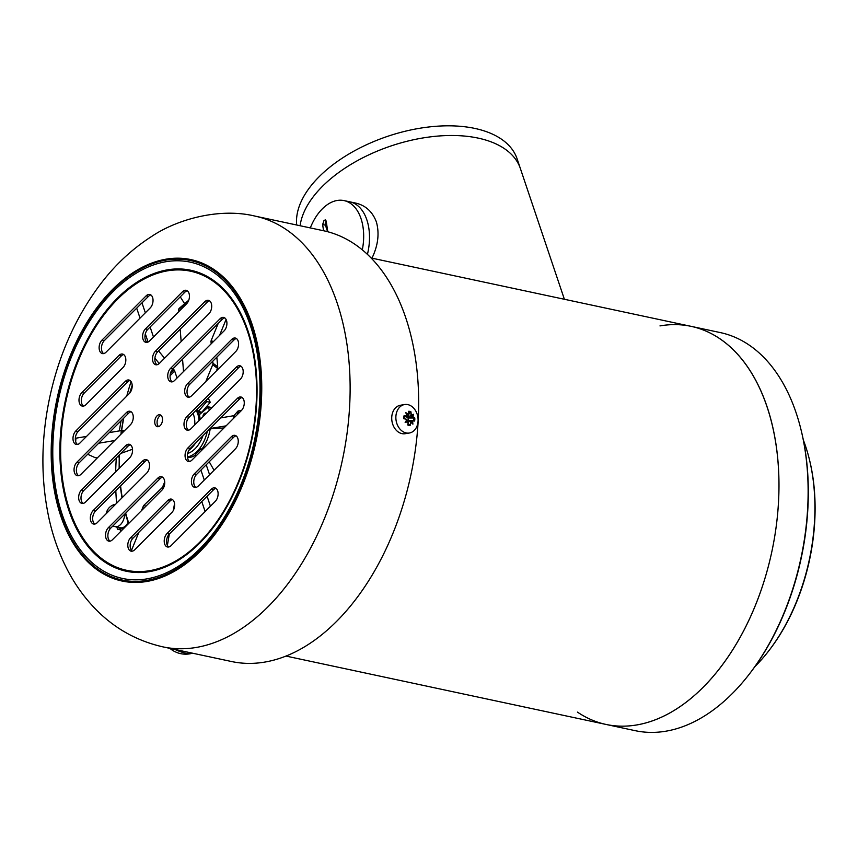 <?xml version="1.0" encoding="UTF-8"?>
<svg xmlns="http://www.w3.org/2000/svg" width="858" height="858" viewBox="0 0 858 858"><rect width="100%" height="100%" fill="white"/><g stroke="black" fill="none" stroke-linecap="round" stroke-linejoin="round"><path stroke-width="1.29" d="M116.817 527.026L117.567 529.247L124.002 528.163M127.96 524.195L128.325 523.316M124.753 514.092A11.39 7.057 102.1 0 1 115.09 526.651L120.345 527.777A11.39 7.057 -77.9 0 0 128.056 522.511M117.567 529.247L121.986 530.19M754.922 666.58A159.491 98.734 -77.9 0 0 768.371 651.351L769.004 650.525A157.969 97.791 -77.9 0 0 809.62 460.381L809.373 459.373A159.491 98.734 -77.9 0 0 805.544 446.128A159.491 98.734 -77.9 0 0 803.324 439.993M768.371 651.351A159.491 98.734 -77.9 0 0 809.373 459.373M577.466 712.119A203.539 125.997 -77.9 0 0 606.08 724.452L635.252 730.684A203.539 125.997 -77.9 0 0 748.723 674.871L749.356 674.056A202.016 125.053 -77.9 0 0 801.308 430.888L801.061 429.879A203.539 125.997 -77.9 0 0 796.17 412.977A203.539 125.997 -77.9 0 0 720.291 332.582L691.13 326.351A203.539 125.997 -77.9 0 0 659.974 325.911M748.723 674.871A203.539 125.997 -77.9 0 0 801.061 429.879M767.009 406.746A203.539 125.997 -77.9 0 0 691.13 326.351A203.539 125.997 102.1 0 1 771.825 551.726A203.539 125.997 102.1 0 1 606.08 724.452A203.539 125.997 -77.9 0 0 745.227 627.766A203.539 125.997 -77.9 0 0 767.009 406.746M220.731 417.9L233.44 415.765A3.035 0.568 -176.6 0 0 234.105 415.529L237.881 411.143A3.035 0.568 3.4 0 1 238.545 410.907L241.506 410.414M226.104 425.847L210.135 428.528M209.781 428.882L224.024 427.938M206.36 408.73A30.384 18.801 -77.9 0 0 205.856 407.464M187.43 456.96A30.384 18.801 -77.9 0 0 207.304 431.359M207.936 407.4A30.384 18.801 -77.9 0 0 207.186 405.898M187.516 457.679A30.384 18.801 -77.9 0 0 195.806 454.879M202.37 449.635L200.815 448.702A30.384 18.801 102.1 0 1 195.517 454.021L196.139 455.877M201.984 448.949A30.384 18.801 -77.9 0 0 210.178 428.968M200.804 413.438A21.268 13.16 -77.9 0 0 200.021 411.819A21.268 13.16 -77.9 0 1 200.804 413.438M219.53 335.457L226.083 319.466M216.431 370.892L217.482 368.329A3.035 2.295 -52.7 0 0 217.728 366.849L216.838 357.142M205.823 381.51L212.709 364.704A3.035 2.295 127.3 0 0 212.956 363.224L212.773 361.218M212.226 342.771L211.014 341.849L211.197 343.801M211.014 341.849A3.035 2.295 -52.7 0 1 211.261 340.369L218.189 323.466M184.556 303.571L180.244 296.836M153.475 336.99L150.129 327.027M145.345 312.816L141.988 302.853M177.038 378.035L174.7 371.085A3.035 1.727 -135.1 0 0 173.949 369.766L173.069 368.683M164.543 358.226L158.569 350.89M183.526 371.535L182.55 359.191M181.156 341.581L180.18 329.236M178.786 311.626L178.625 309.631L179.515 308.312M154.901 358.215L159.234 363.535M136.69 308.161L140.036 318.125M145.345 333.88L148.08 342.02M75.343 438.309A6.081 1.137 3.4 0 1 75.901 438.191L75.686 441.698M124.71 430.48L122.565 430.491A3.035 0.568 3.4 0 0 121.235 430.587L109.298 432.593M86.529 436.411L75.901 438.191M117.235 456.971L119.176 456.864M120.796 453.399L132.518 449.26M98.691 443.221L114.672 440.54M87.677 454.257L94.616 457.421A3.035 0.568 -176.6 0 0 97.34 457.904M164.715 481.853L162.773 486.593A3.035 2.295 127.3 0 1 161.862 487.934L144.133 505.094A3.035 2.295 -52.7 0 0 143.222 506.435L141.506 510.628M167.385 545.431L169.326 534.073M173.359 510.403L174.539 503.528M131.478 550.364L138.899 532.239M201.769 501.555L205.126 511.529M204.279 480.051L200.922 470.077M214.039 470.27L209.223 461.765M200.815 448.702L201.448 450.557M206.22 464.768L209.577 474.731M210.424 506.209L207.078 496.246M212.023 407.636L208.537 406.885L199.378 414.661A23.091 14.296 102.1 0 1 200.161 419.519M197.147 409.212A23.091 14.296 102.1 0 1 198.295 411.454L206.746 401.576A38.278 23.692 -77.9 0 0 206.124 400.214M208.108 398.23A38.278 23.692 -77.9 0 1 210.242 402.327L201.802 412.205L198.295 411.454M187.666 453.474A28.153 17.428 -77.9 0 0 202.971 435.692M188.857 450.311A28.153 17.428 -77.9 0 0 195.292 443.393M209.277 410.381A38.278 23.692 -77.9 0 0 208.537 406.885M202.949 416.72A3.035 1.877 102.1 0 1 205.523 413.148A3.035 1.877 102.1 0 1 206.156 413.502M210.242 402.327L206.746 401.576M191.784 653.035A14.425 3.175 -157.7 0 1 190.798 653.635A14.425 3.175 -157.7 0 1 174.817 649.409M176.769 652.488A18.49 5.598 -111.1 0 1 176.63 652.434A18.49 5.598 -111.1 0 1 175.858 652.026A18.49 3.11 156.3 0 1 175.386 651.887A24.303 24.303 0 0 1 172.941 650.568A24.249 18.286 -52.7 0 1 172.555 650.332A7.143 1.566 -157.7 0 1 172.158 650.064A24.303 24.303 0 0 1 169.905 648.358M181.939 653.871A7.143 1.566 -157.7 0 1 181.156 653.753A7.143 1.566 -157.7 0 1 179.537 653.356A24.249 15.015 102.1 0 1 178.678 653.142A24.249 15.015 102.1 0 1 178.174 652.981M404.59 404.547L400.45 405.244A14.425 11.004 80.5 0 0 391.977 421.299A14.425 11.004 80.5 0 0 405.223 433.708L409.363 433.011A14.425 11.004 80.5 0 0 418.06 421.149A14.425 11.004 80.5 0 0 404.59 404.547A14.425 11.004 80.5 0 0 396.117 420.602A14.425 11.004 80.5 0 0 409.363 433.011M414.575 421.064A7.143 5.448 80.5 0 0 414.8 419.562A7.143 5.448 80.5 0 0 414.757 417.996A24.249 4.526 -176.6 0 0 413.417 417.578A5.009 3.818 80.5 0 0 412.966 416.13A18.49 14.801 4.5 0 0 413.492 414.264A18.49 6.832 125.8 0 0 412.151 414.822A5.009 3.818 80.5 0 0 411.154 413.921A24.249 15.015 -77.9 0 0 410.928 411.808A7.143 5.448 80.5 0 0 408.526 411.304A24.249 15.015 102.1 0 1 408.751 413.406A5.009 3.818 80.5 0 0 407.668 413.856A18.49 16.892 168.8 0 0 405.737 412.612A18.49 2.048 65.3 0 0 406.713 414.8A5.009 3.818 80.5 0 0 406.113 416.012A24.249 4.526 -176.6 0 0 404.064 415.712A7.143 5.448 80.5 0 0 403.871 418.779A24.249 4.526 3.4 0 1 405.92 419.079A5.009 3.818 80.5 0 0 406.37 420.527A18.49 5.073 117.7 0 0 405.148 422.511A18.49 13.042 11.8 0 0 407.185 421.836A5.009 3.818 80.5 0 0 408.183 422.737A24.249 15.015 102.1 0 1 407.711 424.957A7.143 5.448 80.5 0 0 410.113 425.471A24.249 15.015 -77.9 0 0 410.596 423.251A5.009 3.818 80.5 0 0 411.668 422.801A18.49 2.982 56.2 0 0 412.902 424.163A18.49 17.836 -179 0 0 412.623 421.857A5.009 3.818 80.5 0 0 413.234 420.645A24.249 4.526 3.4 0 1 414.575 421.064M407.142 419.948A3.368 2.574 -99.5 0 1 406.939 419.433L406.778 419.401A3.55 2.713 80.5 0 0 407.046 420.077L405.148 422.511M407.046 420.077L406.37 420.527M407.185 421.836L407.464 420.774A3.55 2.713 80.5 0 0 407.925 421.257L408.183 422.737M407.925 421.257L407.936 421.053A3.368 2.574 -99.5 0 1 407.593 420.677M405.92 419.079L406.778 419.401M408.108 420.828A3.55 2.713 80.5 0 0 408.194 417.996L407.239 417.889A2.778 2.124 80.5 0 0 406.724 417.052L406.939 416.398M404.257 418.833A6.103 4.655 -99.5 0 1 404.472 415.948L404.064 415.712M404.257 417.009L407.121 416.366A3.368 2.574 -99.5 0 1 407.378 415.948L407.303 415.776A3.55 2.713 80.5 0 0 406.96 416.334L407.121 416.366M406.96 416.334L406.113 416.012M407.904 415.422A3.368 2.574 -99.5 0 1 408.29 415.208L408.301 415.004A3.55 2.713 80.5 0 0 407.797 415.283L407.378 415.948M407.368 415.744L405.737 412.612M406.713 414.8L407.303 415.776M407.797 415.283L407.668 413.856M408.751 413.406L408.301 415.004M408.333 414.897L410.928 411.808M408.655 412.387A6.103 4.655 -99.5 0 1 410.456 412.923M406.724 417.052L410.692 415.722A3.368 2.574 -99.5 0 1 411.046 416.098L411.164 416.001A3.55 2.713 80.5 0 0 410.703 415.519L410.692 415.722M410.703 415.519L411.154 413.921M411.497 416.827A3.368 2.574 -99.5 0 1 411.701 417.342L411.861 417.374A3.55 2.713 80.5 0 0 411.593 416.698L411.046 416.098M411.701 417.342L407.239 417.889M412.151 414.822L411.164 416.001M410.971 416.516L413.492 414.264M411.593 416.698L412.966 416.13M413.417 417.578L411.861 417.374M414.757 417.996L408.194 417.996M413.535 417.889A6.103 4.655 -99.5 0 1 413.417 420.699M407.754 420.87L411.518 420.409A3.368 2.574 -99.5 0 1 411.25 420.828L411.336 420.999A3.55 2.713 80.5 0 0 411.679 420.441L411.518 420.409M411.679 420.441L413.234 420.645M410.725 421.353A3.368 2.574 -99.5 0 1 410.349 421.568L410.328 421.771A3.55 2.713 80.5 0 0 410.843 421.493L411.25 420.828M410.349 421.568L407.979 421.568M412.623 421.857L411.336 420.999M410.703 421.128L412.902 424.163M410.843 421.493L411.668 422.801M410.596 423.251L410.328 421.771M410.113 425.471L408.065 423.369M409.759 424.495A6.103 4.655 -99.5 0 1 407.882 424.238M158.591 426.619A6.081 3.764 102.1 0 1 157.282 420.441A6.081 3.764 102.1 0 1 160.993 415.347M94.82 524.066A7.593 4.698 102.1 0 1 93.104 521.557A7.593 4.698 102.1 0 1 95.485 511.089L144.97 461.497A7.593 4.698 102.1 0 1 147.372 460.113M110.028 541.151A7.593 4.698 102.1 0 1 108.312 538.642A7.593 4.698 102.1 0 1 110.693 528.174L160.178 478.592A7.593 4.698 102.1 0 1 162.58 477.198M132.304 551.158A7.593 4.698 102.1 0 1 130.588 548.659A7.593 4.698 102.1 0 1 132.969 538.181L170.077 500.997A7.593 4.698 102.1 0 1 172.479 499.603M168.715 546.996A7.593 4.698 102.1 0 1 166.999 544.498A7.593 4.698 102.1 0 1 169.38 534.019L213.556 489.746A7.593 4.698 102.1 0 1 215.959 488.363M195.924 487.408A7.593 4.698 102.1 0 1 194.198 484.899A7.593 4.698 102.1 0 1 196.589 474.431L233.698 437.237A7.593 4.698 102.1 0 1 236.1 435.843M189.554 461.465A7.593 4.698 102.1 0 1 187.838 458.955A7.593 4.698 102.1 0 1 190.219 448.477L239.704 398.895A7.593 4.698 102.1 0 1 242.106 397.501M188.481 430.201A7.593 4.698 102.1 0 1 186.765 427.692A7.593 4.698 102.1 0 1 189.146 417.224L238.631 367.632A7.593 4.698 102.1 0 1 241.034 366.248M83.151 503.431A7.593 4.698 102.1 0 1 81.435 500.922A7.593 4.698 102.1 0 1 83.816 490.454L128.003 446.181A7.593 4.698 102.1 0 1 130.405 444.787M78.55 475.718A7.593 4.698 102.1 0 1 76.834 473.208A7.593 4.698 102.1 0 1 79.215 462.741L128.7 413.148A7.593 4.698 102.1 0 1 131.102 411.754M77.488 444.455A7.593 4.698 102.1 0 1 75.761 441.945A7.593 4.698 102.1 0 1 78.153 431.477L127.627 381.885A7.593 4.698 102.1 0 1 130.03 380.502M83.483 406.113A7.593 4.698 102.1 0 1 81.767 403.603A7.593 4.698 102.1 0 1 84.148 393.136L121.268 355.941A7.593 4.698 102.1 0 1 123.67 354.558M103.625 353.603A7.593 4.698 102.1 0 1 101.909 351.094A7.593 4.698 102.1 0 1 104.29 340.626L148.477 296.353A7.593 4.698 102.1 0 1 150.879 294.959M147.104 342.363A7.593 4.698 102.1 0 1 145.388 339.854A7.593 4.698 102.1 0 1 147.769 329.375L184.888 292.192A7.593 4.698 102.1 0 1 187.291 290.798M157.003 364.757A7.593 4.698 102.1 0 1 155.287 362.258A7.593 4.698 102.1 0 1 157.679 351.78L207.153 302.198A7.593 4.698 102.1 0 1 209.556 300.804M172.211 381.853A7.593 4.698 102.1 0 1 170.495 379.343A7.593 4.698 102.1 0 1 172.876 368.876L222.361 319.283A7.593 4.698 102.1 0 1 224.764 317.9M189.189 397.168A7.593 4.698 102.1 0 1 187.462 394.669A7.593 4.698 102.1 0 1 189.854 384.191L234.03 339.918A7.593 4.698 102.1 0 1 236.433 338.535M255.083 216.119L323.627 230.759A220.249 136.336 102.1 0 1 405.748 317.76A220.249 136.336 102.1 0 1 382.175 556.917A220.249 136.336 102.1 0 1 231.606 661.539L163.063 646.9C136.712 640.937 114.082 628.206 95.174 608.697C84.213 597.329 75 584.48 67.546 570.13C59.534 554.718 53.496 538.148 49.432 520.42C40.819 481.756 40.723 441.656 49.163 400.096C58.29 355.952 75.525 317.117 100.869 283.601C115.53 264.436 132.464 248.723 151.673 236.443C175.922 219.948 218.64 207.25 255.083 216.119A220.249 136.336 102.1 0 1 337.194 303.11A220.249 136.336 102.1 0 1 313.631 542.277A220.249 136.336 102.1 0 1 163.063 646.9M155.094 424.27A6.081 3.764 -77.9 0 0 157.357 426.673A6.081 3.764 -77.9 0 0 161.508 423.788A6.081 3.764 -77.9 0 0 162.162 417.192A6.081 3.764 -77.9 0 0 159.899 414.789A6.081 3.764 -77.9 0 0 155.738 417.674A6.081 3.764 -77.9 0 0 155.094 424.27M149.088 462.612A7.593 4.698 -77.9 0 0 146.257 459.62A7.593 4.698 -77.9 0 0 142.643 461.003L93.157 510.585A7.593 4.698 -77.9 0 0 90.776 521.053A7.593 4.698 -77.9 0 0 93.608 524.056A7.593 4.698 -77.9 0 0 97.222 522.672L146.707 473.09A7.593 4.698 -77.9 0 0 149.088 462.612M164.296 479.708A7.593 4.698 -77.9 0 0 161.465 476.705A7.593 4.698 -77.9 0 0 157.84 478.088L108.365 527.681A7.593 4.698 -77.9 0 0 105.974 538.148A7.593 4.698 -77.9 0 0 108.805 541.151A7.593 4.698 -77.9 0 0 112.43 539.768L161.915 490.175A7.593 4.698 -77.9 0 0 164.296 479.708M174.195 502.112A7.593 4.698 -77.9 0 0 171.364 499.109A7.593 4.698 -77.9 0 0 167.75 500.493L130.631 537.687A7.593 4.698 -77.9 0 0 128.25 548.155A7.593 4.698 -77.9 0 0 131.081 551.158A7.593 4.698 -77.9 0 0 134.706 549.774L171.814 512.58A7.593 4.698 -77.9 0 0 174.195 502.112M167.042 533.526A7.593 4.698 -77.9 0 0 164.661 543.993A7.593 4.698 -77.9 0 0 167.492 546.996A7.593 4.698 -77.9 0 0 171.117 545.613L215.294 501.34A7.593 4.698 -77.9 0 0 217.675 490.862A7.593 4.698 -77.9 0 0 214.843 487.87A7.593 4.698 -77.9 0 0 211.229 489.253L167.042 533.526L169.38 534.019M235.435 448.831A7.593 4.698 -77.9 0 0 237.816 438.352A7.593 4.698 -77.9 0 0 234.985 435.36A7.593 4.698 -77.9 0 0 231.36 436.743L194.251 473.927A7.593 4.698 -77.9 0 0 191.87 484.405A7.593 4.698 -77.9 0 0 194.702 487.398A7.593 4.698 -77.9 0 0 198.316 486.014L235.435 448.831M241.43 410.489A7.593 4.698 -77.9 0 0 243.822 400.01A7.593 4.698 -77.9 0 0 240.991 397.007A7.593 4.698 -77.9 0 0 237.366 398.391L187.881 447.983A7.593 4.698 -77.9 0 0 185.5 458.451A7.593 4.698 -77.9 0 0 188.331 461.454A7.593 4.698 -77.9 0 0 191.956 460.07L241.43 410.489M240.369 379.225A7.593 4.698 -77.9 0 0 242.75 368.758A7.593 4.698 -77.9 0 0 239.918 365.755A7.593 4.698 -77.9 0 0 236.304 367.138L186.819 416.72A7.593 4.698 -77.9 0 0 184.438 427.198A7.593 4.698 -77.9 0 0 187.269 430.19A7.593 4.698 -77.9 0 0 190.884 428.807L240.369 379.225M81.489 489.95A7.593 4.698 -77.9 0 0 79.097 500.429A7.593 4.698 -77.9 0 0 81.928 503.421A7.593 4.698 -77.9 0 0 85.553 502.037L129.73 457.764A7.593 4.698 -77.9 0 0 132.121 447.297A7.593 4.698 -77.9 0 0 129.29 444.294A7.593 4.698 -77.9 0 0 125.665 445.677L81.489 489.95L83.816 490.454M76.888 462.237A7.593 4.698 -77.9 0 0 74.496 472.704A7.593 4.698 -77.9 0 0 77.327 475.707A7.593 4.698 -77.9 0 0 80.952 474.324L130.437 424.742A7.593 4.698 -77.9 0 0 132.818 414.264A7.593 4.698 -77.9 0 0 129.987 411.272A7.593 4.698 -77.9 0 0 126.362 412.655L76.888 462.237L79.215 462.741M75.815 430.973A7.593 4.698 -77.9 0 0 73.434 441.452A7.593 4.698 -77.9 0 0 76.265 444.455A7.593 4.698 -77.9 0 0 79.891 443.071L129.365 393.479A7.593 4.698 -77.9 0 0 131.757 383.011A7.593 4.698 -77.9 0 0 128.925 380.008A7.593 4.698 -77.9 0 0 125.3 381.392L75.815 430.973L78.153 431.477M81.821 392.632A7.593 4.698 -77.9 0 0 79.44 403.11A7.593 4.698 -77.9 0 0 82.271 406.102A7.593 4.698 -77.9 0 0 85.886 404.719L122.994 367.535A7.593 4.698 -77.9 0 0 125.386 357.057A7.593 4.698 -77.9 0 0 122.555 354.064A7.593 4.698 -77.9 0 0 118.93 355.448L81.821 392.632L84.148 393.136M152.595 297.469A7.593 4.698 -77.9 0 0 149.764 294.466A7.593 4.698 -77.9 0 0 146.139 295.849L101.963 340.122A7.593 4.698 -77.9 0 0 99.571 350.6A7.593 4.698 -77.9 0 0 102.402 353.593A7.593 4.698 -77.9 0 0 106.027 352.209L150.204 307.936A7.593 4.698 -77.9 0 0 152.595 297.469M143.05 339.35A7.593 4.698 -77.9 0 0 145.881 342.353A7.593 4.698 -77.9 0 0 149.507 340.969L186.615 303.775A7.593 4.698 -77.9 0 0 189.007 293.307A7.593 4.698 -77.9 0 0 186.175 290.304A7.593 4.698 -77.9 0 0 182.55 291.688L145.442 328.882A7.593 4.698 -77.9 0 0 143.05 339.35M152.96 361.754A7.593 4.698 -77.9 0 0 155.791 364.757A7.593 4.698 -77.9 0 0 159.406 363.374L208.891 313.781A7.593 4.698 -77.9 0 0 211.272 303.314A7.593 4.698 -77.9 0 0 208.44 300.311A7.593 4.698 -77.9 0 0 204.826 301.694L155.341 351.287A7.593 4.698 -77.9 0 0 152.96 361.754M168.168 378.85A7.593 4.698 -77.9 0 0 170.999 381.842A7.593 4.698 -77.9 0 0 174.614 380.459L224.099 330.877A7.593 4.698 -77.9 0 0 226.48 320.409A7.593 4.698 -77.9 0 0 223.648 317.406A7.593 4.698 -77.9 0 0 220.034 318.79L170.549 368.372A7.593 4.698 -77.9 0 0 168.168 378.85M191.591 395.785L235.768 351.512A7.593 4.698 -77.9 0 0 238.149 341.034A7.593 4.698 -77.9 0 0 235.317 338.041A7.593 4.698 -77.9 0 0 231.703 339.425L187.516 383.698A7.593 4.698 -77.9 0 0 185.135 394.165A7.593 4.698 -77.9 0 0 187.966 397.168A7.593 4.698 -77.9 0 0 191.591 395.785M147.576 340.519A202.016 125.053 -77.9 0 0 146.804 342.117M131.049 381.563A202.016 125.053 -77.9 0 0 126.759 396.096M121.107 420.752A202.016 125.053 -77.9 0 0 119.359 430.898M116.313 457.882A202.016 125.053 -77.9 0 0 115.669 471.868M115.819 490.712A202.016 125.053 -77.9 0 0 116.613 503.238M120.313 529.836A202.016 125.053 -77.9 0 0 120.656 531.52M200.343 413.835A20.506 12.698 -77.9 0 0 199.195 411.647M194.669 425.021A18.233 11.283 -77.9 0 0 192.943 413.417M199.035 420.645A21.268 13.16 -77.9 0 0 196.064 410.306M199.893 419.787A21.268 13.16 -77.9 0 0 196.536 409.824M322.318 186.454A115.444 62.709 161.4 0 0 300.107 225.74A115.444 62.709 161.4 0 1 405.308 141.709A115.444 62.709 161.4 0 1 520.398 168.576A115.444 62.709 161.4 0 0 436.743 136.175A115.444 62.709 161.4 0 0 322.318 186.454M296.696 225.011A115.444 62.709 -18.6 0 1 319.069 176.791A115.444 62.709 -18.6 0 1 433.483 126.501A115.444 62.709 -18.6 0 1 517.138 158.912L564.382 299.27M371.964 258.172C378.11 245.442 379.579 233.333 376.362 221.868C372.404 211.572 365.465 205.298 355.544 203.056L349.849 201.834A45.571 28.207 102.1 0 1 366.838 219.83A45.571 28.207 102.1 0 1 367.428 254.397A45.571 28.207 -77.9 0 0 366.838 219.83A45.571 28.207 -77.9 0 0 349.849 201.834L344.015 200.59A45.571 28.207 102.1 0 1 361.004 218.586A45.571 28.207 102.1 0 1 362.312 249.882M310.317 227.917A45.571 28.207 102.1 0 1 312.709 222.544A45.571 28.207 102.1 0 1 344.015 200.59M327.799 231.767L326.169 221.032L325.354 219.895L324.024 220.474L322.629 224.571L323.563 230.748M327.606 231.714L325.407 225.161A3.035 1.877 102.1 0 1 326.179 221.16M238.385 413.535L238.545 410.907M237.698 414.232L237.881 411.143M233.966 417.975L234.105 415.529M233.269 418.661L233.44 415.765M132.196 386.164A151.909 94.037 -77.9 0 0 130.105 392.61M123.734 418.125A151.909 94.037 -77.9 0 0 121.664 430.534M119.509 454.686A151.909 94.037 -77.9 0 0 119.412 468.103M120.592 485.928A151.909 94.037 -77.9 0 0 122.244 497.608M125.686 513.159A151.909 94.037 -77.9 0 0 128.839 523.326M162.773 486.593L163.76 487.344M161.862 487.934L162.999 488.803M144.133 505.094L145.774 506.349M143.222 506.435L144.627 507.507M122.565 430.491L122.437 432.754M121.235 430.587L121.021 434.169M174.7 371.085L170.077 375.718M173.949 369.766L170.485 373.23M188.277 301.383A151.909 94.037 -77.9 0 0 178.625 309.631M217.482 368.329L212.709 364.704M217.728 366.849L212.956 363.224M213.17 341.827L211.261 340.369M252.123 324.453A164.382 101.759 102.1 0 1 146.815 581.467A164.382 101.759 102.1 0 1 70.57 354.912A164.382 101.759 102.1 0 1 252.123 324.453M251.373 325.01A163.363 101.126 102.1 0 1 146.707 580.437A163.363 101.126 102.1 0 1 70.935 355.276A163.363 101.126 102.1 0 1 251.373 325.01M250.515 325.965A161.754 100.139 102.1 0 1 146.89 578.882A161.754 100.139 102.1 0 1 71.858 355.931A161.754 100.139 102.1 0 1 250.515 325.965M248.037 330.984A153.914 95.281 102.1 0 1 149.431 571.632A153.914 95.281 102.1 0 1 78.035 359.502A153.914 95.281 102.1 0 1 248.037 330.984M247.587 331.585A152.917 94.659 102.1 0 1 149.614 570.688A152.917 94.659 102.1 0 1 78.679 359.92A152.917 94.659 102.1 0 1 247.587 331.585M144.97 461.497L142.643 461.003M95.485 511.089L93.157 510.585M160.178 478.592L157.84 478.088M110.693 528.174L108.365 527.681M170.077 500.997L167.75 500.493M132.969 538.181L130.631 537.687M213.556 489.746L211.229 489.253M196.589 474.431L194.251 473.927M233.698 437.237L231.36 436.743M190.219 448.477L187.881 447.983M239.704 398.895L237.366 398.391M189.146 417.224L186.819 416.72M238.631 367.632L236.304 367.138M128.003 446.181L125.665 445.677M128.7 413.148L126.362 412.655M127.627 381.885L125.3 381.392M121.268 355.941L118.93 355.448M148.477 296.353L146.139 295.849M104.29 340.626L101.963 340.122M147.769 329.375L145.442 328.882M184.888 292.192L182.55 291.688M157.679 351.78L155.341 351.287M207.153 302.198L204.826 301.694M172.876 368.876L170.549 368.372M222.361 319.283L220.034 318.79M189.854 384.191L187.516 383.698M234.03 339.918L231.703 339.425M325.407 225.161L322.629 224.571M115.573 504.279A11.39 11.39 0 0 0 106.242 513.642M112.913 525.954A11.39 11.39 0 0 0 115.09 526.651M132.186 385.414L129.687 393.136M123.423 418.436L121.407 430.566M119.241 454.954L119.144 468.382M120.302 486.218L121.933 497.908M125.343 513.502L128.464 523.702M188.771 300.182L178.968 308.58M176.63 652.434A24.303 24.303 0 0 0 178.678 653.142M181.156 653.753A24.303 24.303 0 0 0 190.798 653.635M286.036 656.08L606.08 724.452M371.085 257.979L691.13 326.351"/></g></svg>
